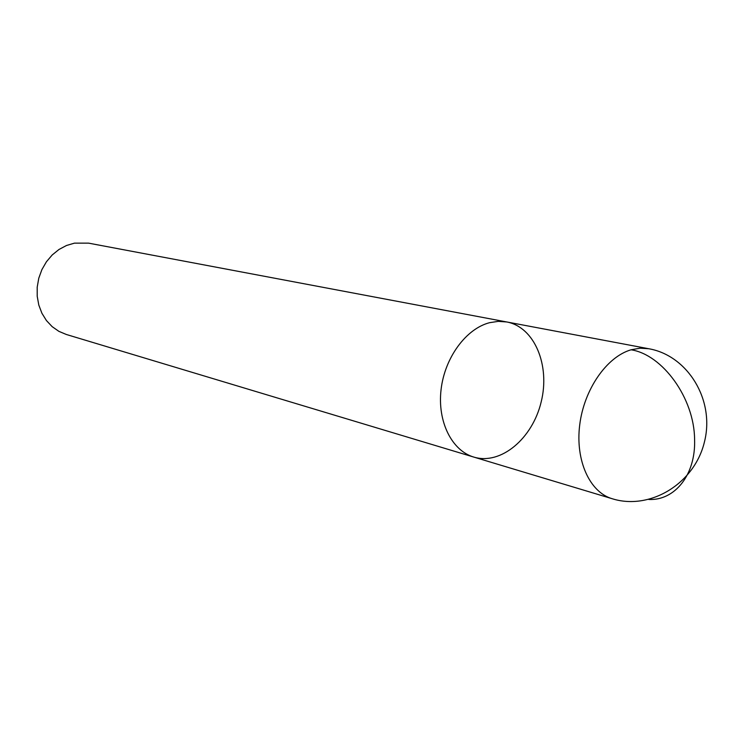 <?xml version="1.0" encoding="UTF-8"?>
<svg xmlns="http://www.w3.org/2000/svg" width="744" height="744" viewBox="0 0 744 744"><rect width="100%" height="100%" fill="white"/><g stroke="black" fill="none" stroke-linecap="round" stroke-linejoin="round"><path stroke-width="1.12" d="M473.816 457.086C451.906 450.706 437.323 421.736 441.053 389.754C444.633 357.78 466.014 328.699 489.608 322.682L498.294 321.362L506.766 321.966L498.294 321.362L489.608 322.682C466.014 328.699 444.633 357.78 441.053 389.754C437.323 421.736 451.906 450.706 473.816 457.086C500.861 465.344 532.499 438.56 541.176 401.927C550.337 365.416 534.573 327.081 506.766 321.966L88.573 243.139L74.465 243.139L66.495 245.492L58.971 249.482L52.201 254.969L46.435 261.758L41.906 269.598L38.781 278.182L37.2 287.193L37.209 296.27L38.809 305.077L41.924 313.271L46.435 320.552L52.154 326.644L58.869 331.34L66.309 334.474L612.126 498.703C649.568 510.598 694.487 484.074 704.475 441.797C715.096 399.677 687.437 355.399 648.721 348.731L640.035 348.192L631.079 349.792C606.695 356.813 584.021 389.447 579.706 424.964C575.224 460.49 589.741 492.221 612.145 498.713M648.842 499.484C674.864 500.684 695.882 474.746 694.589 439.369C694.31 398.161 662.551 354.628 631.079 349.792M506.766 321.966L648.721 348.731"/></g></svg>
